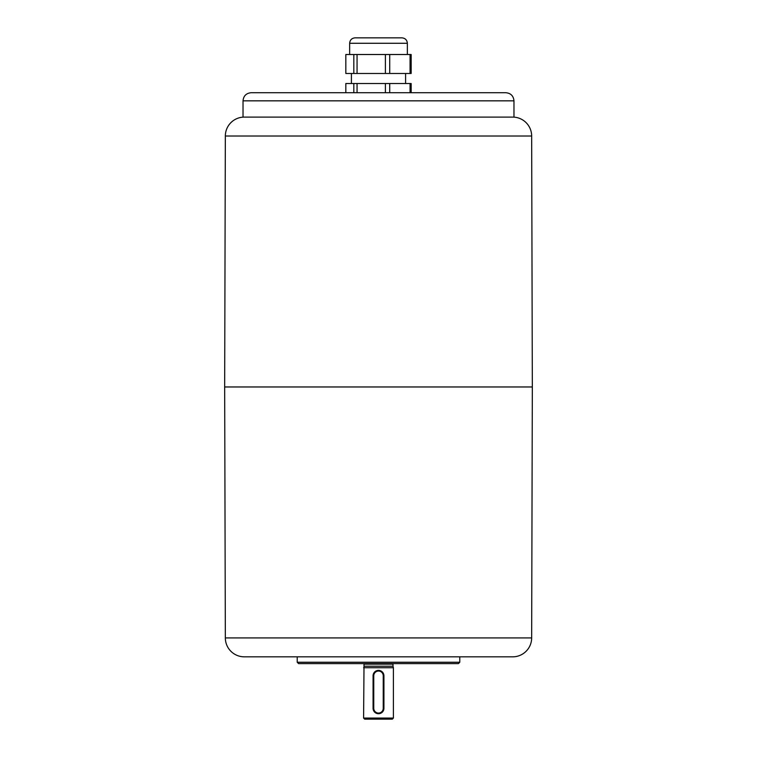 <?xml version="1.0" encoding="UTF-8"?>
<svg xmlns="http://www.w3.org/2000/svg" width="757" height="757" viewBox="0 0 757 757"><rect width="100%" height="100%" fill="white"/><g stroke="black" fill="none" stroke-linecap="round" stroke-linejoin="round"><path stroke-width="1.14" d="M379.569 713.624L381.519 712.81M377.44 713.624L378.5 713.728A5.422 5.422 0 0 1 373.078 708.315L373.078 675.802A5.422 5.422 0 0 1 378.5 670.38A5.422 5.422 0 0 1 383.922 675.802L383.818 674.733M392.997 664.144L364.003 664.144L364.003 666.226L392.997 666.226L392.997 664.144A1.088 1.088 0 0 1 393.138 663.605M364.003 664.144A1.088 1.088 0 0 0 363.862 663.605M364.003 666.226L363.597 718.062L393.403 718.062L393.403 667.74L363.597 667.74M392.997 666.226L393.403 667.74M393.403 718.062L392.315 719.15L364.685 719.15L363.597 718.062M297.217 662.252L459.783 662.252L458.43 663.605L298.57 663.605L297.217 662.252L297.217 656.83M459.783 662.252L459.783 656.83M513.975 100.842L513.975 117.098L243.025 117.098L243.025 100.842C243.508 95.912 246.214 93.196 251.154 92.714L505.846 92.714C510.786 93.196 513.492 95.912 513.975 100.842L243.025 100.842M453.216 92.714L465.413 92.714M355.061 37.85L401.939 37.85C405.232 38.172 407.039 39.979 407.361 43.272L349.639 43.272C349.961 39.979 351.768 38.172 355.061 37.85M225.34 136.014L531.66 136.014L532.332 386.969L224.668 386.969L225.34 136.014A18.963 18.963 0 0 1 244.303 117.098M531.66 136.014A18.963 18.963 0 0 0 512.697 117.098M532.332 386.969L531.66 637.914L225.34 637.914L224.668 386.969M531.66 637.914A18.963 18.963 0 0 1 512.697 656.83L244.303 656.83A18.963 18.963 0 0 1 225.34 637.914M299.204 656.83L314.108 656.83M362.243 37.85L382.947 37.85M353.822 54.513L353.822 73.476L345.835 73.476L345.835 54.513L411.165 54.513L411.165 73.476L389.723 73.476L389.723 54.513M410.067 54.513L410.067 73.476M353.822 73.476L357.058 73.476L357.058 54.513M385.389 54.513L385.389 73.476L357.058 73.476M385.389 73.476L389.723 73.476M345.835 92.714L345.835 83.507L411.165 83.507L411.165 92.714M385.389 83.507L385.389 92.714M357.058 92.714L357.058 83.507M410.067 83.507L410.067 92.714L389.723 92.714L389.723 83.507M353.822 83.507L353.822 92.714M383.241 675.802L383.922 675.802L383.922 708.315A5.422 5.422 0 0 1 378.5 713.728A5.422 5.422 0 0 0 383.922 708.315L383.241 708.315L383.241 675.802A4.741 4.741 0 0 0 378.5 671.052A4.741 4.741 0 0 0 373.759 675.802L373.759 708.315A4.741 4.741 0 0 0 378.5 713.056A4.741 4.741 0 0 0 383.241 708.315M373.078 708.315L373.759 708.315M373.759 675.802L373.078 675.802M351.409 83.507L351.409 73.476M349.639 54.513L349.639 43.272M407.361 54.513L407.361 43.272M405.591 83.507L405.591 73.476"/></g></svg>
